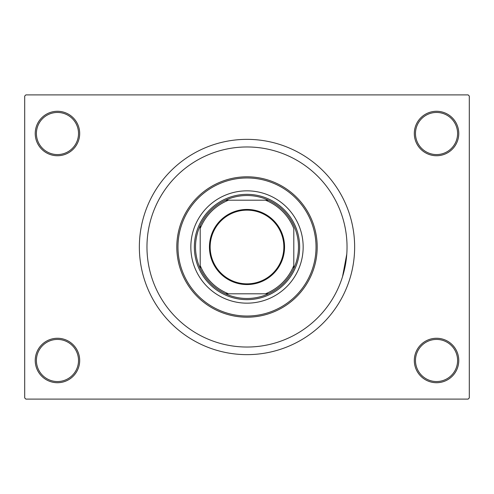 <?xml version="1.0" encoding="UTF-8"?>
<svg xmlns="http://www.w3.org/2000/svg" width="494" height="494" viewBox="0 0 494 494"><rect width="100%" height="100%" fill="white"/><g stroke="black" fill="none" stroke-linecap="round" stroke-linejoin="round"><path stroke-width="0.74" d="M414.312 360.49A22.23 22.23 0 0 1 436.542 338.26A22.23 22.23 0 0 1 458.772 360.49A22.23 22.23 0 0 1 436.542 382.72A22.23 22.23 0 0 1 414.312 360.49M457.598 360.49A21.063 21.063 0 0 0 436.542 339.427A21.063 21.063 0 0 0 415.479 360.49A21.063 21.063 0 0 0 436.542 381.547A21.063 21.063 0 0 0 457.598 360.49M35.228 360.49A22.23 22.23 0 0 1 57.458 338.26A22.23 22.23 0 0 1 79.688 360.49A22.23 22.23 0 0 1 57.458 382.72A22.23 22.23 0 0 1 35.228 360.49M78.521 360.49A21.063 21.063 0 0 0 57.458 339.427A21.063 21.063 0 0 0 36.402 360.49A21.063 21.063 0 0 0 57.458 381.547A21.063 21.063 0 0 0 78.521 360.49M35.228 133.51A22.23 22.23 0 0 1 57.458 111.28A22.23 22.23 0 0 1 79.688 133.51A22.23 22.23 0 0 1 57.458 155.74A22.23 22.23 0 0 1 35.228 133.51M78.521 133.51A21.063 21.063 0 0 0 57.458 112.453A21.063 21.063 0 0 0 36.402 133.51A21.063 21.063 0 0 0 57.458 154.573A21.063 21.063 0 0 0 78.521 133.51M414.312 133.51A22.23 22.23 0 0 1 436.542 111.28A22.23 22.23 0 0 1 458.772 133.51A22.23 22.23 0 0 1 436.542 155.74A22.23 22.23 0 0 1 414.312 133.51M457.598 133.51A21.063 21.063 0 0 0 436.542 112.453A21.063 21.063 0 0 0 415.479 133.51A21.063 21.063 0 0 0 436.542 154.573A21.063 21.063 0 0 0 457.598 133.51M139.357 247A107.643 107.643 0 0 0 247 354.643A107.643 107.643 0 0 0 354.643 247A107.643 107.643 0 0 0 247 139.357A107.643 107.643 0 0 0 139.357 247M347.035 247A100.035 100.035 0 0 0 247 146.965A100.035 100.035 0 0 0 146.965 247A100.035 100.035 0 0 0 247 347.035A100.035 100.035 0 0 0 347.035 247A100.035 100.035 0 0 0 247 146.965A100.035 100.035 0 0 0 146.965 247A100.035 100.035 0 0 0 247 347.035A100.035 100.035 0 0 0 347.035 247M468.133 399.103L25.867 399.103L24.7 397.929L24.7 96.071L25.867 94.897L468.133 94.897L469.3 96.071L469.3 397.929L468.133 399.103M342.533 276.671L346.782 254.089M190.838 247A56.162 56.162 0 0 0 247 303.162A56.162 56.162 0 0 0 303.162 247A56.162 56.162 0 0 0 247 190.838A56.162 56.162 0 0 0 190.838 247M316.03 247A69.03 69.03 0 0 0 247 177.97A69.03 69.03 0 0 0 177.97 247A69.03 69.03 0 0 0 247 316.03A69.03 69.03 0 0 0 316.03 247M176.803 247A70.197 70.197 0 0 1 247 176.803A70.197 70.197 0 0 1 317.197 247A70.197 70.197 0 0 1 247 317.197A70.197 70.197 0 0 1 176.803 247M247 209.444A37.556 37.556 0 0 1 284.556 247A37.556 37.556 0 0 1 247 284.556A37.556 37.556 0 0 1 209.444 247A37.556 37.556 0 0 1 247 209.444M247 283.852A36.852 36.852 0 0 0 283.852 247A36.852 36.852 0 0 0 247 210.148A36.852 36.852 0 0 0 210.148 247A36.852 36.852 0 0 0 247 283.852M247 195.519A51.481 51.481 0 0 0 225.554 200.2L228.537 200.2L225.554 200.2A51.481 51.481 0 0 0 200.2 268.446L200.2 265.463L200.2 268.446A51.481 51.481 0 0 0 268.446 293.8L265.463 293.8L268.446 293.8A51.481 51.481 0 0 0 293.8 268.446L293.8 228.537A50.308 50.308 0 0 0 265.463 200.2L228.537 200.2A50.308 50.308 0 0 0 200.2 228.537L200.2 265.463A50.308 50.308 0 0 0 228.537 293.8L265.463 293.8A50.308 50.308 0 0 0 293.8 265.463L293.8 268.446A51.481 51.481 0 0 0 268.446 200.2L265.463 200.2L268.446 200.2A51.481 51.481 0 0 0 247 195.519M247 299.648A52.648 52.648 0 0 1 194.352 247A52.648 52.648 0 0 1 247 194.352A52.648 52.648 0 0 1 299.648 247A52.648 52.648 0 0 1 247 299.648M225.554 293.8L228.537 293.8L225.554 293.8M200.2 225.554L200.2 228.537L200.2 225.554"/></g></svg>
